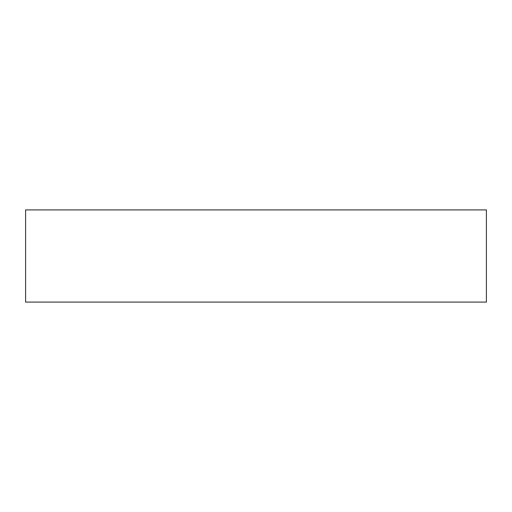 <?xml version="1.0" encoding="UTF-8"?>
<svg xmlns="http://www.w3.org/2000/svg" width="512" height="512" viewBox="0 0 512 512"><rect width="100%" height="100%" fill="white"/><g stroke="black" fill="none" stroke-linecap="round" stroke-linejoin="round"><path stroke-width="0.77" d="M25.6 209.92L486.4 209.92L486.4 302.08L25.6 302.08L25.6 209.92"/></g></svg>
